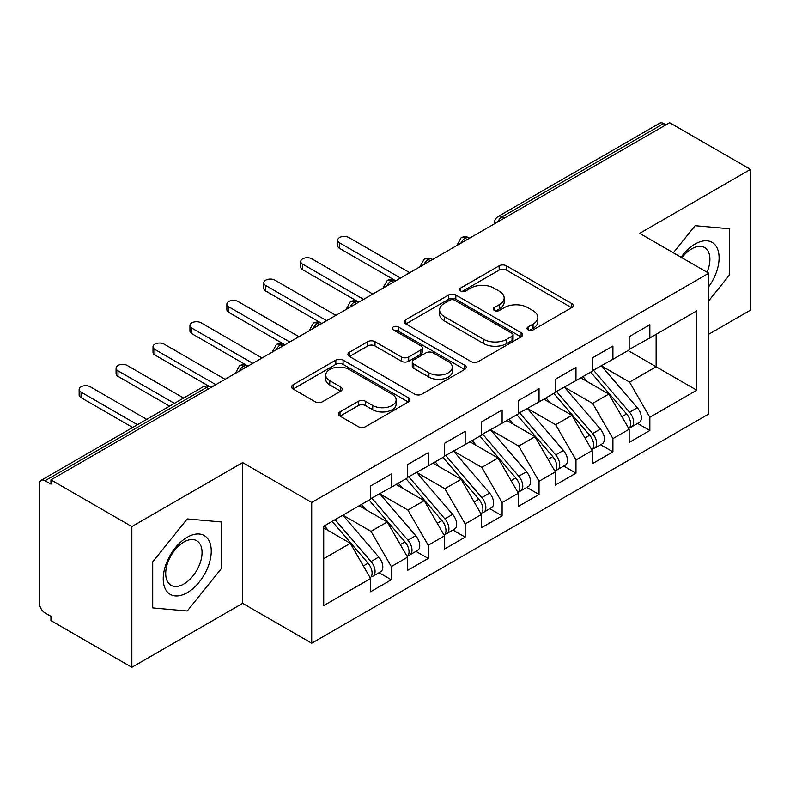 <?xml version="1.0" encoding="UTF-8"?>
<svg xmlns="http://www.w3.org/2000/svg" width="790" height="790" viewBox="0 0 790 790"><rect width="100%" height="100%" fill="white"/><g stroke="black" fill="none" stroke-linecap="round" stroke-linejoin="round"><path stroke-width="1.19" d="M528.066 329.914A3.585 2.074 0 0 0 533.141 329.914L571.664 307.675A5.125 2.963 0 0 0 573.165 305.582A5.125 2.963 0 0 0 571.664 303.488L506.41 265.815A5.125 2.963 0 0 0 499.162 265.815L460.639 288.054A3.585 2.074 0 0 0 459.582 289.515A3.585 2.074 0 0 0 460.639 290.987A3.585 2.074 0 0 0 465.715 290.987L470.702 288.103A16.402 9.47 0 0 1 493.898 288.103L499.339 291.243A16.402 9.47 0 0 1 504.148 297.939A16.402 9.47 0 0 1 499.339 304.644L494.352 307.517A3.585 2.074 0 0 0 493.306 308.989A3.585 2.074 0 0 0 494.352 310.45A3.585 2.074 0 0 0 499.428 310.45L504.415 307.567A16.402 9.47 0 0 1 527.621 307.567L533.053 310.707A16.402 9.47 0 0 1 537.862 317.412A16.402 9.47 0 0 1 533.053 324.107L528.066 326.981A3.585 2.074 0 0 0 527.019 328.452A3.585 2.074 0 0 0 528.066 329.914L528.066 326.981M340.006 411.916A5.125 2.963 0 0 0 338.495 414.009A5.125 2.963 0 0 0 340.006 416.103L358.314 426.669A5.125 2.963 0 0 0 365.563 426.669L408.341 401.972A5.125 2.963 0 0 0 409.842 399.878A5.125 2.963 0 0 0 408.341 397.785L343.087 360.112A5.125 2.963 0 0 0 335.829 360.112L293.05 384.809A5.125 2.963 0 0 0 291.55 386.903A5.125 2.963 0 0 0 293.05 388.996L315.171 401.764A5.125 2.963 0 0 0 322.419 401.764L340.727 391.188A5.125 2.963 0 0 0 342.228 389.095A5.125 2.963 0 0 0 340.727 387.001L329.756 380.671A13.716 7.92 0 0 1 325.747 375.072A13.716 7.92 0 0 1 334.209 367.755A13.716 7.92 0 0 1 349.16 369.473L392.116 394.279A13.716 7.92 0 0 1 396.136 399.878A13.716 7.92 0 0 1 387.663 407.196A13.716 7.92 0 0 1 372.722 405.477L365.563 401.34A5.125 2.963 0 0 0 358.314 401.34L340.006 411.916L340.006 416.103M708.768 334.229L750.5 310.134L750.5 169.386L669.614 122.687L50.945 479.866L50.945 484.132L45.04 480.725A7.831 4.523 -120 0 0 41.12 480.33A7.831 4.523 -120 0 0 39.5 483.924L39.5 603.343A7.831 4.523 -120 0 0 45.04 612.931L50.945 616.348L50.945 620.614L131.841 667.313L242.639 603.343L311.714 643.218L311.714 502.47L242.639 462.594L131.841 526.575L50.945 479.866M750.5 169.386L639.693 233.356L708.768 273.241L311.714 502.47M471.057 361.573A5.125 2.963 0 0 0 478.315 361.573L521.094 336.876A5.125 2.963 0 0 0 522.595 334.782A5.125 2.963 0 0 0 521.094 332.689L455.83 295.016A5.125 2.963 0 0 0 448.582 295.016L405.803 319.713A5.125 2.963 0 0 0 404.302 321.807A5.125 2.963 0 0 0 405.803 323.9L471.057 361.573M394.733 330.694A3.585 2.074 0 0 1 398.367 331.198L398.367 326.932L464.718 365.237A5.125 2.963 0 0 1 466.219 367.33A5.125 2.963 0 0 1 464.718 369.424L421.939 394.121A5.125 2.963 0 0 1 414.681 394.121L349.427 356.448L349.427 352.261A5.125 2.963 0 0 0 347.926 354.354A5.125 2.963 0 0 0 349.427 356.448M349.427 352.261L367.735 341.685A5.125 2.963 0 0 1 374.983 341.685L401.448 356.971A5.125 2.963 0 0 0 408.707 356.971L420.853 349.96A5.125 2.963 0 0 0 422.354 347.867A5.125 2.963 0 0 0 420.853 345.773L393.292 329.865A3.585 2.074 0 0 1 392.245 328.393A3.585 2.074 0 0 1 394.457 326.487A3.585 2.074 0 0 1 398.367 326.932M311.714 643.218L708.768 413.98L708.768 273.241M628.06 350.543L696.76 390.201L696.76 310.875L649.854 337.952L649.854 324.739L629.166 336.678L629.166 349.901L612.921 359.282L612.921 346.06L592.233 357.998L592.233 371.221L575.979 380.602L575.979 367.38L555.301 379.328L555.301 392.551L539.047 401.932L539.047 388.71L518.358 400.649L518.358 413.871L502.114 423.252L502.114 410.03L481.426 421.978L481.426 435.191L465.172 444.582L465.172 431.36L444.494 443.299L444.494 456.521L428.239 465.903L428.239 452.68L407.561 464.619L407.561 477.841L391.307 487.223L391.307 474.01L370.619 485.949L370.619 499.171L323.712 526.249L323.712 605.575L370.619 578.497L350.306 543.313L323.712 527.957M696.76 390.201L649.854 417.288L629.541 382.103L601.467 365.889M637.579 423.42L649.854 430.51L649.854 417.288M649.854 430.51L629.166 442.449L629.166 429.227L612.921 438.608L592.599 403.423L564.534 387.219M600.637 444.74L612.921 451.831L612.921 438.608M612.921 451.831L592.233 463.769L592.233 450.547L575.979 459.928L555.666 424.744L527.592 408.539M563.705 466.07L575.979 473.151L575.979 459.928M575.979 473.151L555.301 485.1L555.301 471.877L539.047 481.258L518.734 446.074L490.659 429.869M526.772 487.391L539.047 494.481L539.047 481.258M539.047 494.481L518.358 506.42L518.358 493.197L502.114 502.578L481.801 467.394L453.727 451.189M489.84 508.711L502.114 515.801L502.114 502.578M502.114 515.801L481.426 527.74L481.426 514.527L465.172 523.908L444.859 488.724L416.794 472.509M452.897 530.041L465.172 537.131L465.172 523.908M465.172 537.131L444.494 549.07L444.494 535.847L428.239 545.228L407.926 510.044L379.852 493.839M415.965 551.361L428.239 558.451L428.239 545.228M428.239 558.451L407.561 570.39L407.561 557.167L391.307 566.558L370.994 531.374L342.919 515.159M379.032 572.691L391.307 579.771L391.307 566.558M391.307 579.771L370.619 591.72L370.619 578.497M370.619 498.747L391.307 487.223M323.712 558.668L350.306 543.313M407.561 477.417L428.239 465.903M370.994 531.374L387.248 521.983L359.174 505.778M407.561 557.167L387.248 521.983M444.494 456.097L465.172 444.582M407.926 510.044L424.181 500.663L396.106 484.458M444.494 535.847L424.181 500.663M481.426 434.767L502.114 423.252M444.859 488.724L461.113 479.342L433.038 463.128M481.426 514.527L461.113 479.342M518.358 413.447L539.047 401.932M481.801 467.394L498.046 458.012L469.981 441.808M518.358 493.197L498.046 458.012M555.301 392.116L575.979 380.602M518.734 446.074L534.988 436.692L506.913 420.478M555.301 471.877L534.988 436.692M592.233 370.796L612.921 359.282M555.666 424.744L571.92 415.362L543.846 399.157M592.233 450.547L571.92 415.362M665.921 124.82L663.699 123.536L502.203 216.786L504.425 218.06M497.769 221.901A7.831 4.523 120 0 1 502.203 216.786A7.831 4.523 60 0 0 498.283 216.391L659.788 123.151A7.831 4.523 60 0 1 663.699 123.536M629.166 349.476L649.854 337.952M629.541 382.103L656.135 366.748L656.135 334.328L696.76 310.875M592.599 403.423L608.853 394.042L580.778 377.837M629.166 429.227L608.853 394.042M131.841 526.575L131.841 667.313M695.101 225.703L673.327 252.78L695.101 225.703L729.634 228.784L695.101 225.703M729.634 274.831L729.634 228.784L729.634 274.831L708.768 300.793L729.634 274.831M242.639 603.343L242.639 462.594M221.773 568.04L221.773 521.993L187.24 518.912L152.707 561.868L152.707 607.915L187.24 610.996L221.773 568.04L187.24 610.996L152.707 607.915L152.707 561.868L187.24 518.912L221.773 521.993L221.773 568.04M467.305 239.489L465.083 238.215A7.831 4.523 -120 0 0 461.163 237.82A7.831 4.523 -120 0 0 461.074 237.879L457.43 244.505A7.831 4.523 0 0 0 457.509 245.147M430.362 260.819L428.15 259.535A7.831 4.523 -120 0 0 424.23 259.15A7.831 4.523 -120 0 0 424.141 259.199L420.497 265.825A7.831 4.523 0 0 0 420.576 266.467M393.43 282.139L391.218 280.865A7.831 4.523 -120 0 0 387.298 280.47A7.831 4.523 -120 0 0 387.209 280.529L383.565 287.145A7.831 4.523 0 0 0 383.644 287.797M356.497 303.469L354.276 302.185A7.831 4.523 -120 0 0 350.365 301.8A7.831 4.523 -120 0 0 350.266 301.849L346.622 308.475A7.831 4.523 0 0 0 346.701 309.117M319.565 324.789L317.343 323.505A7.831 4.523 -120 0 0 313.423 323.12A7.831 4.523 -120 0 0 313.334 323.179L309.69 329.795A7.831 4.523 0 0 0 309.769 330.437M282.623 346.109L280.411 344.835A7.831 4.523 -120 0 0 276.49 344.45A7.831 4.523 -120 0 0 276.401 344.499L272.757 351.125A7.831 4.523 0 0 0 272.836 351.767M245.69 367.439L243.478 366.155A7.831 4.523 -120 0 0 239.558 365.77A7.831 4.523 -120 0 0 239.469 365.829L235.825 372.446A7.831 4.523 0 0 0 235.904 373.087M529.507 330.418L533.053 328.373A16.402 9.47 0 0 0 537.862 321.678L537.862 317.412M504.148 297.939L504.148 302.205A16.402 9.47 0 0 1 499.339 308.91L495.784 310.954M571.595 307.715L506.41 270.081A5.125 2.963 0 0 0 499.162 270.081L462.071 291.49M521.025 336.915L455.83 299.282A5.125 2.963 0 0 0 448.582 299.282L405.872 323.94M512.029 336.244A3.585 2.074 0 0 0 513.075 334.782A3.585 2.074 0 0 0 512.029 333.321L454.744 300.249A3.585 2.074 0 0 0 449.668 300.249L444.415 303.281A16.402 9.47 0 0 0 439.605 309.976A16.402 9.47 0 0 0 444.415 316.672L483.569 339.285A16.402 9.47 0 0 0 506.775 339.285L512.029 336.244L512.029 340.51A3.585 2.074 0 0 0 513.075 339.048L513.075 334.782M439.605 309.976L439.605 314.242A16.402 9.47 0 0 0 444.415 320.938L444.415 316.672M512.029 340.51L506.775 343.551A16.402 9.47 0 0 1 483.569 343.551L444.415 320.938M349.496 356.488L367.735 345.951L367.735 341.685M422.354 347.867L422.354 352.133A5.125 2.963 0 0 1 420.853 354.226L408.707 361.237A5.125 2.963 0 0 1 401.448 361.237L374.983 345.951A5.125 2.963 0 0 0 367.735 345.951M398.367 331.198L464.648 369.463M428.911 372.821A13.716 7.92 0 0 0 443.862 374.539A13.716 7.92 0 0 0 452.324 367.222A13.716 7.92 0 0 0 448.315 361.623L433.177 352.883A5.125 2.963 0 0 0 425.928 352.883L413.782 359.894A5.125 2.963 0 0 0 412.281 361.988A5.125 2.963 0 0 0 413.782 364.081L428.911 372.821L428.911 377.087A13.716 7.92 0 0 0 443.862 378.805A13.716 7.92 0 0 0 452.324 371.488L452.324 367.222M412.281 361.988L412.281 366.254A5.125 2.963 0 0 0 413.782 368.347L413.782 364.081M428.911 377.087L413.782 368.347M396.136 399.878L396.136 404.144A13.716 7.92 0 0 1 387.663 411.462A13.716 7.92 0 0 1 372.722 409.743L365.563 405.606A5.125 2.963 0 0 0 358.314 405.606L340.065 416.142M325.747 375.072L325.747 379.338A13.716 7.92 0 0 0 329.756 384.937L329.756 380.671M340.658 391.228L329.756 384.937M408.272 402.011L343.087 364.378A5.125 2.963 0 0 0 335.829 364.378L293.12 389.036M593.665 370.401L629.571 412.252A10.448 6.034 60 0 1 633.6 422.176A10.448 6.034 60 0 1 631.437 426.965L639.189 422.482A10.448 6.034 -120 0 0 641.362 417.703A10.448 6.034 -120 0 0 637.323 407.768L601.417 365.918M631.437 426.965A10.448 6.034 60 0 1 629.749 427.449M590.713 372.1L626.608 413.96A10.448 6.034 60 0 1 630.647 423.884A10.448 6.034 60 0 1 628.751 428.496M339.601 242.856L339.601 248.396A6.527 3.772 180 0 1 337.685 245.73L337.685 240.19A6.527 3.772 0 0 0 339.601 242.856L400.54 278.041M409.773 272.708L348.834 237.523A6.527 3.772 0 0 0 341.715 236.704A6.527 3.772 0 0 0 337.685 240.19M587.207 381.54L582.951 376.583M339.601 248.396L395.128 280.47A7.831 4.523 120 0 0 391.218 280.865A7.831 4.523 120 0 0 386.962 285.871M556.733 391.722L592.628 433.572A10.448 6.034 60 0 1 596.667 443.506A10.448 6.034 60 0 1 594.505 448.286L602.257 443.812A10.448 6.034 -120 0 0 604.419 439.023A10.448 6.034 -120 0 0 600.39 429.098L564.485 387.248M594.505 448.286A10.448 6.034 60 0 1 592.816 448.769M553.77 393.43L589.676 435.28A10.448 6.034 60 0 1 593.715 445.214A10.448 6.034 60 0 1 591.809 449.826M302.659 264.176L302.659 269.716A6.527 3.772 180 0 1 300.753 267.06L300.753 261.51A6.527 3.772 0 0 0 302.659 264.176L363.607 299.361M372.841 294.028L311.892 258.844A6.527 3.772 0 0 0 304.782 258.024A6.527 3.772 0 0 0 300.753 261.51M550.274 402.87L546.018 397.903M302.659 269.716L358.196 301.8A7.831 4.523 120 0 0 354.276 302.185A7.831 4.523 120 0 0 350.029 307.201M519.79 413.042L555.696 454.902A10.448 6.034 60 0 1 559.735 464.826A10.448 6.034 60 0 1 557.562 469.615L565.324 465.132A10.448 6.034 -120 0 0 567.487 460.353A10.448 6.034 -120 0 0 563.458 450.419L527.552 408.568M557.562 469.615A10.448 6.034 60 0 1 555.874 470.09M516.838 414.75L552.743 456.61A10.448 6.034 60 0 1 556.772 466.535A10.448 6.034 60 0 1 554.876 471.146M265.726 285.496L265.726 291.046A6.527 3.772 180 0 1 263.811 288.38L263.811 282.83A6.527 3.772 0 0 0 265.726 285.496L326.665 320.681M335.898 315.358L274.959 280.174A6.527 3.772 0 0 0 267.85 279.354A6.527 3.772 0 0 0 263.811 282.83M513.342 424.191L509.086 419.233M265.726 291.046L321.263 323.12A7.831 4.523 120 0 0 317.343 323.505A7.831 4.523 120 0 0 313.097 328.522M482.858 434.372L518.763 476.222A10.448 6.034 60 0 1 522.792 486.156A10.448 6.034 60 0 1 520.63 490.936L528.392 486.452A10.448 6.034 -120 0 0 530.554 481.673A10.448 6.034 -120 0 0 526.515 471.749L490.61 429.888M520.63 490.936A10.448 6.034 60 0 1 518.941 491.42M479.905 436.08L515.811 477.93A10.448 6.034 60 0 1 519.84 487.855A10.448 6.034 60 0 1 517.944 492.466M228.794 306.826L228.794 312.366A6.527 3.772 180 0 1 226.878 309.7L226.878 304.16A6.527 3.772 0 0 0 228.794 306.826L289.733 342.011M298.966 336.678L238.027 301.494A6.527 3.772 0 0 0 230.907 300.674A6.527 3.772 0 0 0 226.878 304.16M476.4 445.521L472.144 440.553M228.794 312.366L284.331 344.45A7.831 4.523 120 0 0 280.411 344.835A7.831 4.523 120 0 0 276.154 349.842M445.925 455.692L481.831 497.552A10.448 6.034 60 0 1 485.86 507.476A10.448 6.034 60 0 1 483.697 512.256L491.449 507.782A10.448 6.034 -120 0 0 493.612 503.003A10.448 6.034 -120 0 0 489.583 493.069L453.677 451.218M483.697 512.256A10.448 6.034 60 0 1 482.009 512.74M442.963 457.4L478.868 499.25A10.448 6.034 60 0 1 482.907 509.185A10.448 6.034 60 0 1 481.011 513.796M191.861 328.146L191.861 333.696A6.527 3.772 180 0 1 189.946 331.03L189.946 325.48A6.527 3.772 0 0 0 191.861 328.146L252.8 363.331M262.033 357.998L201.094 322.814A6.527 3.772 0 0 0 193.975 322.004A6.527 3.772 0 0 0 189.946 325.48M439.467 466.841L435.211 461.883M191.861 333.696L248.001 366.106M708.768 286.651A33.95 19.602 120 0 0 718.011 250.252A33.95 19.602 120 0 0 695.101 244.021A33.95 19.602 120 0 0 681.118 257.273M707.05 272.254A25.705 14.842 120 0 0 704.581 247.537A25.705 14.842 120 0 0 691.734 248.811A25.705 14.842 120 0 0 681.948 257.757M187.24 592.678A33.95 19.602 120 0 0 211.246 551.094A33.95 19.602 120 0 0 187.24 537.23A33.95 19.602 120 0 0 163.234 578.813A33.95 19.602 120 0 0 187.24 592.678M183.873 583.998A25.705 14.842 120 0 0 200.67 561.344A25.705 14.842 120 0 0 196.73 540.745A25.705 14.842 120 0 0 183.873 542.019A25.705 14.842 120 0 0 167.085 564.672A25.705 14.842 120 0 0 171.025 585.271A25.705 14.842 120 0 0 183.873 583.998M408.983 477.022L444.889 518.872A10.448 6.034 60 0 1 448.927 528.796A10.448 6.034 60 0 1 446.765 533.586L454.517 529.102A10.448 6.034 -120 0 0 456.679 524.323A10.448 6.034 -120 0 0 452.65 514.399L416.745 472.538M446.765 533.586A10.448 6.034 60 0 1 445.066 534.07M406.03 478.72L441.936 520.58A10.448 6.034 60 0 1 445.975 530.505A10.448 6.034 60 0 1 444.069 535.116M154.919 349.476L154.919 355.016A6.527 3.772 180 0 1 153.013 352.35L153.013 346.81A6.527 3.772 0 0 0 154.919 349.476L215.868 384.661M225.101 379.328L164.152 344.144A6.527 3.772 0 0 0 157.042 343.324A6.527 3.772 0 0 0 153.013 346.81M402.535 488.161L398.279 483.204M154.919 355.016L211.058 387.426M372.05 498.342L407.956 540.192A10.448 6.034 60 0 1 411.995 550.126A10.448 6.034 60 0 1 409.822 554.906L417.584 550.433A10.448 6.034 -120 0 0 419.747 545.643A10.448 6.034 -120 0 0 415.718 535.719L379.812 493.869M409.822 554.906A10.448 6.034 60 0 1 408.134 555.39M369.098 500.05L405.003 541.9A10.448 6.034 60 0 1 409.032 551.835A10.448 6.034 60 0 1 407.136 556.446M117.987 370.796L117.987 376.346A6.527 3.772 180 0 1 116.071 373.68L116.071 368.13A6.527 3.772 0 0 0 117.987 370.796L174.422 403.374M183.655 398.041L127.22 365.464A6.527 3.772 0 0 0 120.11 364.644A6.527 3.772 0 0 0 116.071 368.13M365.602 509.491L361.346 504.524M117.987 376.346L169.613 406.149M335.118 519.672L371.024 561.522A10.448 6.034 60 0 1 375.053 571.447A10.448 6.034 60 0 1 372.89 576.236L380.652 571.753A10.448 6.034 -120 0 0 382.814 566.973A10.448 6.034 -120 0 0 378.775 557.039L342.87 515.189M372.89 576.236A10.448 6.034 60 0 1 371.201 576.72M332.165 521.37L368.071 563.231A10.448 6.034 60 0 1 372.1 573.155A10.448 6.034 60 0 1 370.204 577.767M81.054 392.126L81.054 397.666A6.527 3.772 180 0 1 79.138 395L79.138 389.46A6.527 3.772 0 0 0 81.054 392.126L137.48 424.704M146.713 419.372L90.287 386.794A6.527 3.772 0 0 0 83.167 385.974A6.527 3.772 0 0 0 79.138 389.46M328.66 530.811L324.404 525.854M81.054 397.666L132.681 427.469M208.758 388.759L206.536 387.485L45.04 480.725M211.049 387.436L210.456 387.09A7.831 4.523 120 0 0 206.536 387.485A7.831 4.523 -120 0 0 202.625 387.09L41.12 480.33M469.596 238.165L469.003 237.82A7.831 4.523 120 0 0 465.083 238.215A7.831 4.523 120 0 0 460.837 243.221M494.372 223.866L494.372 223.175A7.831 4.523 0 0 0 494.451 223.817M432.663 259.495L432.071 259.15A7.831 4.523 120 0 0 428.15 259.535A7.831 4.523 120 0 0 423.904 264.551M247.981 366.116L247.389 365.77A7.831 4.523 120 0 0 243.478 366.155A7.831 4.523 120 0 0 239.222 371.172M533.053 328.373L533.053 324.107M494.352 310.45L494.352 307.517M499.339 308.91L499.339 304.644M460.639 290.987L460.639 288.054M499.162 270.081L499.162 265.815M506.41 270.081L506.41 265.815M571.664 307.675L571.664 303.488M405.803 323.9L405.803 319.713M448.582 299.282L448.582 295.016M455.83 299.282L455.83 295.016M521.094 336.876L521.094 332.689M483.569 343.551L483.569 339.285M506.775 343.551L506.775 339.285M374.983 345.951L374.983 341.685M401.448 361.237L401.448 356.971M408.707 361.237L408.707 356.971M420.853 354.226L420.853 349.96M464.718 369.424L464.718 365.237M358.314 405.606L358.314 401.34M365.563 405.606L365.563 401.34M372.722 409.743L372.722 405.477M340.727 391.188L340.727 387.001M293.05 388.996L293.05 384.809M335.829 364.378L335.829 360.112M343.087 364.378L343.087 360.112M408.341 401.972L408.341 397.785M626.608 413.96L621.918 416.666M637.323 407.768L629.571 412.252M589.676 435.28L584.985 437.996M600.39 429.098L592.628 433.572M552.743 456.61L548.043 459.316M563.458 450.419L555.696 454.902M515.811 477.93L511.11 480.636M526.515 471.749L518.763 476.222M478.868 499.25L474.178 501.966M489.583 493.069L481.831 497.552M441.936 520.58L437.245 523.286M452.65 514.399L444.889 518.872M405.003 541.9L400.303 544.616M415.718 535.719L407.956 540.192M368.071 563.231L363.37 565.936M378.775 557.039L371.024 561.522M469.003 237.82A7.831 7.831 0 0 0 461.163 237.82M498.283 216.391A7.831 7.831 0 0 0 494.372 223.175M432.071 259.15A7.831 7.831 0 0 0 424.23 259.15M457.43 244.505L457.43 245.186M395.128 280.47A7.831 7.831 0 0 0 387.298 280.47M420.497 265.825L420.497 266.516M358.196 301.8A7.831 7.831 0 0 0 350.365 301.8M383.565 287.145L383.565 287.837M321.263 323.12A7.831 7.831 0 0 0 313.423 323.12M346.622 308.475L346.622 309.166M284.331 344.45A7.831 7.831 0 0 0 276.49 344.45M309.69 329.795L309.69 330.487M247.389 365.77A7.831 7.831 0 0 0 239.558 365.77M272.757 351.125L272.757 351.807M210.456 387.09A7.831 7.831 0 0 0 202.625 387.09M235.825 372.446L235.825 373.137"/></g></svg>
